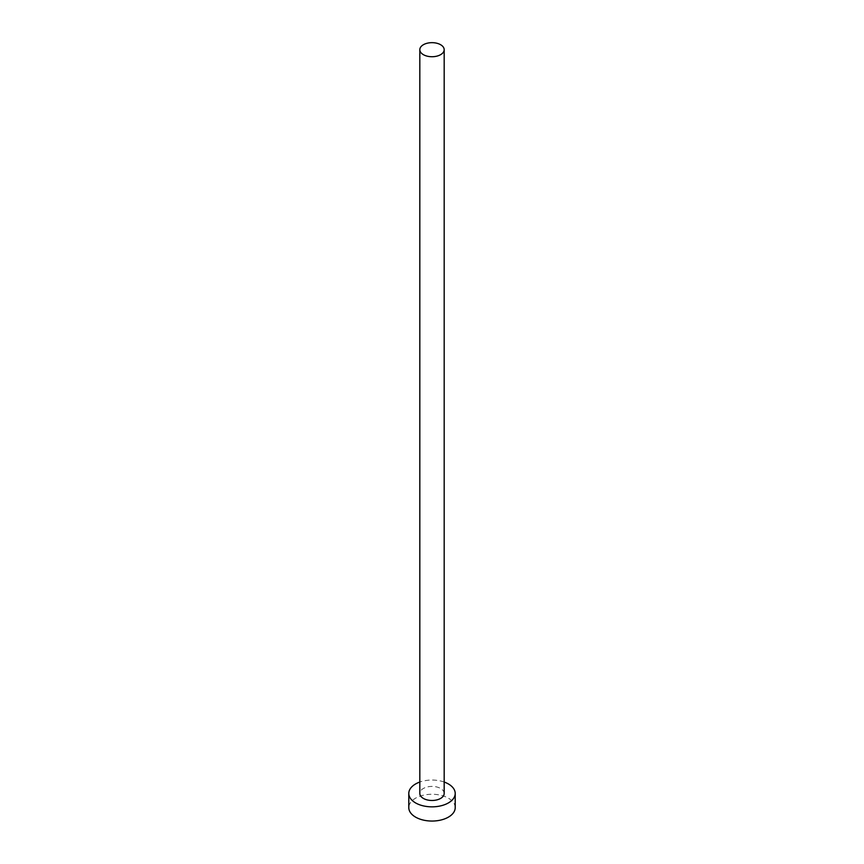<?xml version="1.0" encoding="UTF-8"?>
<svg xmlns="http://www.w3.org/2000/svg" width="864" height="864" viewBox="0 0 864 864"><rect width="100%" height="100%" fill="white"/><g stroke="black" fill="none" stroke-linecap="round" stroke-linejoin="round"><path stroke-width="0.65" stroke-dasharray="4.32 3.24" d="M444.182 793.444A12.182 7.031 0 0 0 440.618 788.476A12.182 7.031 0 0 0 427.334 786.953A12.182 7.031 0 0 0 419.818 793.444M455.209 807.656A23.209 13.403 0 0 0 448.405 798.185A23.209 13.403 0 0 0 423.122 795.28A23.209 13.403 0 0 0 408.791 807.656M444.182 782.039A23.209 13.403 0 0 0 419.818 782.039"/><path stroke-width="1.3" d="M423.382 54.67A12.182 7.031 0 0 0 436.666 56.192A12.182 7.031 0 0 0 444.182 49.702A12.182 7.031 0 0 0 440.618 44.723A12.182 7.031 0 0 0 427.334 43.2A12.182 7.031 0 0 0 419.818 49.702A12.182 7.031 0 0 0 423.382 54.67M419.818 49.702L419.818 793.444A12.182 7.031 0 0 0 423.382 798.422A12.182 7.031 0 0 0 436.666 799.945A12.182 7.031 0 0 0 444.182 793.444L444.182 49.702M419.818 782.039A23.209 13.403 0 0 0 408.791 793.444A23.209 13.403 0 0 0 415.595 802.926A23.209 13.403 0 0 0 440.878 805.82A23.209 13.403 0 0 0 455.209 793.444A23.209 13.403 0 0 0 448.405 783.972A23.209 13.403 0 0 0 444.182 782.039M408.791 793.444L408.791 807.656A23.209 13.403 0 0 0 415.595 817.128A23.209 13.403 0 0 0 440.878 820.033A23.209 13.403 0 0 0 455.209 807.656L455.209 793.444"/></g></svg>
